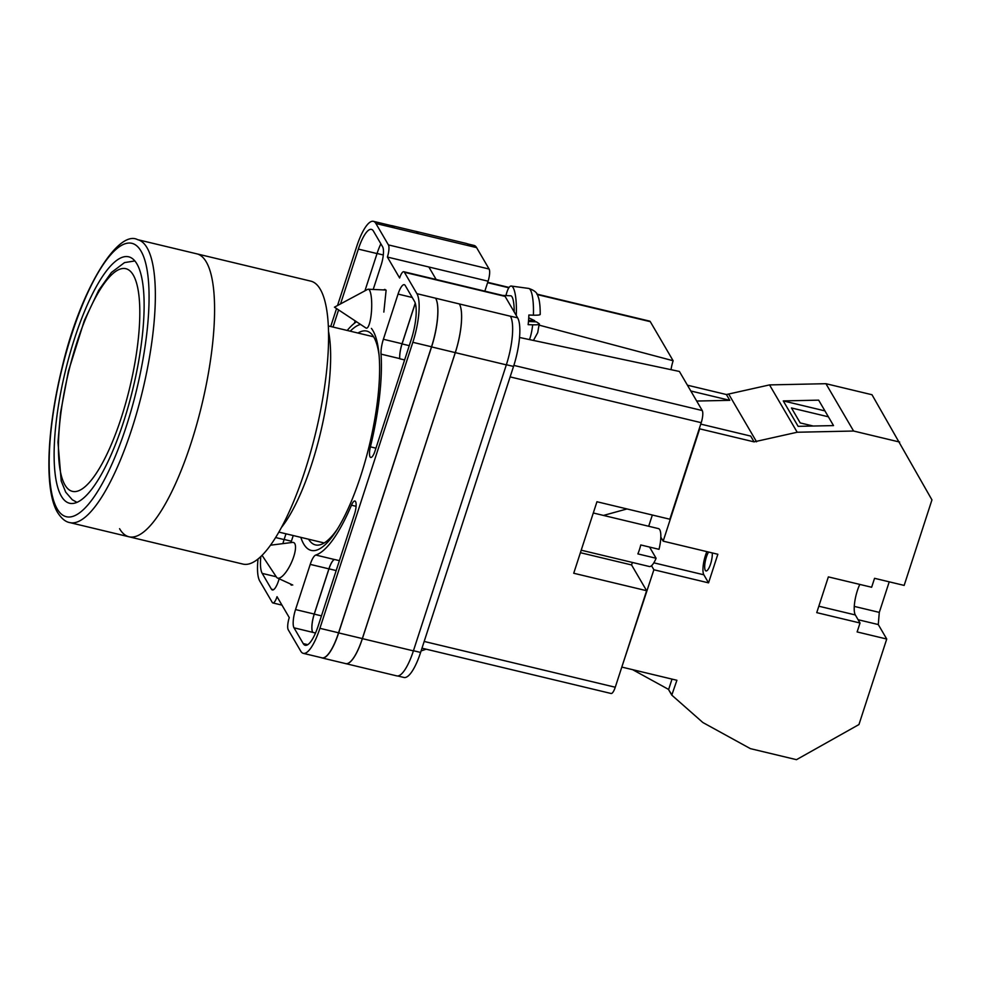 <?xml version="1.0" encoding="UTF-8"?>
<svg xmlns="http://www.w3.org/2000/svg" width="981" height="981" viewBox="0 0 981 981"><rect width="100%" height="100%" fill="white"/><g stroke="black" fill="none" stroke-linecap="round" stroke-linejoin="round"><path stroke-width="1.47" d="M350.217 331.186A116.285 32.03 103.5 0 1 360.493 324.404M371.407 328.402A116.285 32.03 103.5 0 1 378.838 352.706A116.285 32.03 103.5 0 1 360.775 475.748A116.285 32.03 103.5 0 1 336.091 531.15A116.285 32.03 103.5 0 1 300.824 537.355M379.095 355.429A109.946 30.288 -76.5 0 0 366.71 331.075A109.946 30.288 -76.5 0 0 357.967 333.037M383.841 312.081L386.109 290.29L384.846 289.383L383.497 289.922M290.327 583.916L291.357 585.179M404.405 272.277A9.749 2.685 -76.5 0 0 403.767 271.725L504.467 295.857A9.749 2.685 103.5 0 1 505.105 296.397L404.405 272.277L416.925 293.687A38.995 10.742 -76.5 0 1 412.829 342.308L319.904 628.318A38.995 10.742 -76.5 0 1 303.288 653.346A38.995 10.742 -76.5 0 1 300.762 651.188L288.242 629.777A9.749 2.685 -76.5 0 1 289.272 617.613L277.034 596.681A9.749 2.685 -76.5 0 1 272.89 602.947A9.749 2.685 -76.5 0 1 272.252 602.408L259.732 580.997A38.995 10.742 -76.5 0 1 258.04 559.035M397.734 675.983L403.988 677.479A38.995 10.742 103.5 0 0 420.604 652.439L513.529 366.44A38.995 10.742 103.5 0 0 517.612 317.807L505.105 296.397M467.532 243.889L474.056 245.446A38.995 10.742 103.5 0 1 476.594 247.617L394.57 227.972A38.995 10.742 -76.5 0 0 392.044 225.802L373.369 221.326A38.995 10.742 -76.5 0 0 356.753 246.366L337.525 305.52M484.847 291.149L488.084 281.191A9.749 2.685 103.5 0 0 489.102 269.027L476.594 247.617M436.153 279.487L428.844 266.991L387.385 257.059L399.623 277.991A9.749 2.685 -76.5 0 1 403.767 271.725M356.52 321.768A121.35 33.428 -76.5 0 0 347.2 330.462M333.025 327.065L338.592 309.922M340.542 303.914L358.347 249.1A30.705 8.461 -76.5 0 1 371.431 229.382A30.705 8.461 -76.5 0 1 373.43 231.087L382.651 246.869A14.617 4.022 -76.5 0 1 381.119 265.103L373.209 289.444M370.413 446.846A10.104 2.784 -76.5 0 0 370.732 457.453A10.104 2.784 -76.5 0 0 375.036 450.966L411.235 339.573A30.705 8.461 -76.5 0 0 414.448 301.277L405.227 285.508A14.617 4.022 -76.5 0 0 404.282 284.686A14.617 4.022 -76.5 0 0 398.053 294.079L383.375 339.267A14.617 4.022 -76.5 0 0 381.045 354.129A121.35 33.428 -76.5 0 1 370.413 446.846L375.944 448.17M260.823 556.607A30.705 8.461 -76.5 0 0 262.209 573.395L271.43 589.176A14.617 4.022 -76.5 0 0 272.375 589.986A14.617 4.022 -76.5 0 0 278.604 580.593L279.18 578.802M293.245 535.54L290.952 542.603M303.227 643.585A30.705 8.461 -76.5 0 0 305.226 645.29A30.705 8.461 -76.5 0 0 318.31 625.571L354.497 514.179A10.104 2.784 -76.5 0 0 354.901 501.033A10.104 2.784 -76.5 0 0 351.456 505.203A121.35 33.428 -76.5 0 1 315.772 555.038A14.617 4.022 -76.5 0 0 310.229 564.382L295.539 609.569A14.617 4.022 -76.5 0 0 294.006 627.815L303.227 643.585L307.776 644.676M387.385 257.059A9.749 2.685 -76.5 0 0 388.415 244.907L375.895 223.496A38.995 10.742 -76.5 0 0 373.369 221.326M330.707 326.514L336.544 308.561M415.135 231.234A38.995 10.742 103.5 0 1 415.637 231.308L466.662 243.533A38.995 10.742 103.5 0 1 469.2 245.704M510.427 316.238L459.366 303.951A38.995 10.742 103.5 0 1 455.282 352.584L362.345 638.582A38.995 10.742 103.5 0 1 345.741 663.622L396.802 675.897A38.995 10.742 103.5 0 0 413.406 650.869L506.331 364.858A38.995 10.742 103.5 0 0 510.427 316.238L517.612 317.807M285.986 533.799L284.11 539.575A30.705 8.461 -76.5 0 0 282.884 543.633M303.288 653.346L321.976 657.822A38.995 10.742 -76.5 0 0 338.58 632.794L319.904 628.318M459.366 303.951L416.925 293.687M338.58 632.794L431.517 346.784A38.995 10.742 -76.5 0 0 435.601 298.163M380.861 243.815A30.705 8.461 -76.5 0 0 377.035 253.576L358.347 249.1M354.374 323.301L355.159 320.873M364.92 290.842L377.035 253.576M315.514 633.027L294.006 627.815M336.176 570.562L328.991 568.833A14.617 4.022 103.5 0 1 334.521 559.489A121.35 33.428 -76.5 0 1 334.447 559.513A14.617 4.022 -76.5 0 0 328.905 568.857L314.227 614.045A14.617 4.022 -76.5 0 0 312.694 632.291M404.613 359.941L399.733 358.764A121.35 33.428 -76.5 0 0 399.721 358.605L381.045 354.129M415.245 303.141L402.051 343.742A14.617 4.022 -76.5 0 0 399.721 358.605M308.574 539.207A109.946 30.288 -76.5 0 0 315.477 544.921A109.946 30.288 -76.5 0 0 337.55 528.833M391.198 225.593A38.995 10.742 103.5 0 1 391.971 225.679A38.995 10.742 103.5 0 1 394.509 227.85M362.345 638.582L338.653 632.904A38.995 10.742 103.5 0 1 322.05 657.944A38.995 10.742 103.5 0 1 321.314 657.662M338.653 632.904L431.579 346.906A38.995 10.742 103.5 0 0 435.674 298.285M312.731 632.365A14.617 4.022 103.5 0 1 314.263 614.131L328.991 568.833M399.733 358.764A14.617 4.022 103.5 0 1 402.063 343.926L415.282 303.252M418.164 233.478A38.995 10.742 103.5 0 0 415.637 231.308A38.995 10.742 103.5 0 1 418.2 233.527M413.406 650.869L362.381 638.643A38.995 10.742 103.5 0 1 345.766 663.671A38.995 10.742 103.5 0 1 345.287 663.512M362.381 638.643L455.307 352.633L431.579 346.906M459.39 304.012A38.995 10.742 103.5 0 1 455.307 352.633L506.331 364.858M365.901 327.973A19.497 4.28 -87.4 0 0 366.453 328.169A19.497 4.28 -87.4 0 0 371.468 311.504A19.497 4.28 -87.4 0 0 369.579 290.315A19.497 4.28 -87.4 0 0 368.243 289.223A19.497 4.28 -87.4 0 0 367.679 289.358L334.447 307.176L365.901 327.973M529.458 339.585A27.676 6.082 -87.4 0 0 532.683 324.821L528.146 324.662A28.093 6.168 -87.4 0 0 528.6 319.904A28.093 6.168 -87.4 0 0 528.869 315.024L533.406 315.183A27.676 6.082 -87.4 0 0 528.685 288.426L511.309 286.06A29.246 6.426 92.6 0 1 516.264 315.49M528.563 320.419L534.755 320.713L528.734 317.819M534.755 320.713L534.67 321.78M532.683 324.821C537.846 324.919 540.04 324.576 539.243 323.779L536.435 321.854L528.465 321.486M533.443 340.432L537.711 332.669L539.243 323.779M502.628 295.416L510.733 295.784A19.497 4.28 92.6 0 1 514.203 311.983M505.951 295.563A29.246 6.426 92.6 0 1 511.309 286.06M539.979 314.141C540.776 314.938 538.581 315.281 533.406 315.183M270.56 545.191L292.461 542.419A19.497 6.254 114.6 0 1 293.724 542.579A19.497 6.254 114.6 0 1 294.778 543.584A19.497 6.254 114.6 0 1 287.543 569.814A19.497 6.254 114.6 0 1 277.476 578.017A19.497 6.254 114.6 0 1 276.519 577.171A19.497 6.254 114.6 0 1 276.421 577.012M859.81 584.418A19.497 5.371 -76.5 0 0 857.369 590.636A19.497 5.371 -76.5 0 0 855.322 614.952L860.03 623.009L857.124 631.936L886.738 639.036L858.951 724.554L796.474 759.674L750.391 748.638L702.874 722.531L671.789 695.124L668.404 689.324L632.622 669.667M712.255 552.916A10.717 2.955 103.5 0 1 710.563 564.05A10.717 2.955 103.5 0 1 706.001 570.942A10.717 2.955 103.5 0 1 706.43 556.963A10.717 2.955 103.5 0 1 708.589 552.045M696.694 401.045L729.803 400.334L726.406 394.534L769.533 384.908L825.928 383.694L871.999 394.742L931.95 499.893L904.163 585.412L874.549 578.312L871.643 587.251L828.356 576.889L816.744 612.635L860.03 623.009M889.227 581.831L879.295 612.389L878.277 624.554L886.738 639.036M706.872 551.629A15.598 4.292 -76.5 0 0 703.855 574.805L708.552 582.861L717.847 554.265L663.168 541.156L699.674 428.832L754.07 441.867L797.197 432.241L853.593 431.027L899.663 442.063M708.552 582.861L653.886 569.765L621.942 666.688M671.789 695.124L676.902 680.274L622.224 667.178M648.686 526.257L652.34 515.013M651.519 565.718L653.886 569.765M660.814 537.122L663.168 541.156M769.533 384.908L797.197 432.241M825.928 383.694L853.593 431.027M783.267 400.91L798.129 426.343L833.519 425.595L818.657 400.15L783.267 400.91L824.935 410.892M754.07 441.867L750.686 436.079L700.753 424.111M728.92 394.485L756.584 441.818M726.406 394.534L687.436 385.202M603.487 515.43L626.994 508.943M729.803 400.334L690.82 390.99M828.381 416.802L791.471 407.961L800.214 422.921L813.175 426.024M672.059 695.186L668.404 689.324M668.674 689.385L672.01 679.11M854.279 606.393L879.295 612.389M858.105 619.722L878.277 624.554M69.786 522.591C65.604 521.953 61.533 518.593 57.585 512.499C44.243 490.5 46.806 430.426 61.619 369.53C80.05 289.174 118.186 229.186 137.573 239.646A145.482 40.074 103.5 0 1 147.027 247.727A145.482 40.074 103.5 0 1 137.536 410.095A145.482 40.074 103.5 0 1 69.786 522.591L129.014 536.791A145.482 40.074 -76.5 0 0 196.764 424.283A145.482 40.074 -76.5 0 0 206.255 261.915A145.482 40.074 -76.5 0 0 196.813 253.834A145.482 40.074 103.5 0 1 206.255 261.915A145.482 40.074 103.5 0 1 196.764 424.283A145.482 40.074 103.5 0 1 129.014 536.791A145.482 40.074 103.5 0 1 119.572 528.698M129.014 536.791L243.018 564.1A145.482 40.074 -76.5 0 0 310.769 451.603A145.482 40.074 -76.5 0 0 320.247 289.236A145.482 40.074 -76.5 0 0 310.805 281.142L137.573 239.646M281.498 527.41A116.972 32.214 -76.5 0 0 328.488 331.284M61.374 496.214A126.721 34.899 -76.5 0 0 69.602 503.253A126.721 34.899 -76.5 0 0 128.609 405.263A126.721 34.899 -76.5 0 0 136.874 263.84A126.721 34.899 -76.5 0 0 128.646 256.801A126.721 34.899 -76.5 0 0 69.639 354.791A126.721 34.899 -76.5 0 0 61.374 496.214M593.297 512.989L658.447 528.6A19.497 5.371 -76.5 0 1 659.011 549.323L640.777 544.958A19.497 5.371 103.5 0 1 639.453 549.63A19.497 5.371 103.5 0 1 637.871 553.897L656.105 558.263A19.497 5.371 -76.5 0 1 649.361 566.515L581.218 550.194M649.557 547.067L656.105 558.263M536.889 294.104L649.667 321.13A9.749 2.685 103.5 0 1 650.293 321.67L537.147 294.558M539.329 325.189L673.138 360.75L650.293 321.67M673.138 360.75A16.211 4.464 -76.5 0 0 671.016 369.678M513.86 365.398L702.237 410.536L679.392 371.456L519.525 337.476M702.237 410.536A9.749 2.685 103.5 0 1 701.219 422.688L510.12 376.9M580.396 552.695L631.568 564.958L646.626 590.709L573.726 573.247L596.951 501.745L669.851 519.219L701.219 422.688M631.568 564.958L632.377 562.444M424.172 641.451L615.259 687.24L646.626 590.709M615.259 687.24A9.749 2.685 103.5 0 1 611.102 693.493L421.977 648.183M394.57 227.972L375.895 223.496M489.102 269.027L388.415 244.907M488.084 281.191L428.844 266.991M431.517 346.784L412.829 342.308M314.227 614.045L295.539 609.569M328.905 568.857L310.229 564.382M334.447 559.513L315.772 555.038M339.401 560.654L334.521 559.489M356.078 506.306L351.456 505.203M284.11 539.575L275.649 537.551M276.25 576.754L262.209 573.395M273.589 589.691L271.43 589.176M402.051 343.742L383.375 339.267M412.228 297.476L398.053 294.079M291.394 541.218L284.134 539.476M409.261 345.655L402.063 343.926M383.301 254.974L377.06 253.478M321.461 615.86L314.263 614.131M420.604 652.439L413.455 650.722M513.529 366.44L506.38 364.724M703.855 574.805L653.824 562.824M818.828 606.209L855.322 614.952M133.244 275.011A114.532 31.551 -76.5 0 0 77.008 342.197A114.532 31.551 -76.5 0 0 65.004 485.043A114.532 31.551 -76.5 0 0 121.239 417.857A114.532 31.551 -76.5 0 0 133.244 275.011M141.019 251.099A140.602 38.725 -76.5 0 0 71.981 333.577A140.602 38.725 -76.5 0 0 57.229 508.955A140.602 38.725 -76.5 0 0 126.267 426.477A140.602 38.725 -76.5 0 0 141.019 251.099M508.857 287.776L487.594 282.687M281.964 605.118L272.89 602.947M345.741 663.622L322.05 657.944M415.662 231.357L391.971 225.679M368.243 289.223L385.938 290.033M540.212 314.46C540.286 302.099 538.544 297.476 537.907 296.176C537.404 292.865 534.326 290.278 528.685 288.426M277.476 578.017L292.755 585.032M426.159 649.189L421.094 650.918M262.086 555.369L276.519 577.171M328.292 325.925L373.614 336.79M278.898 532.107L324.208 542.959M134.875 260.946L124.55 262.589L111.429 272.46L98.701 290.327L84.354 320.505L68.363 371.419L60.552 412.621L57.965 442.173L61.214 481.021L65.702 492.143L72.287 499.758L77.021 502.37M487.716 282.32L509.09 287.445"/></g></svg>
